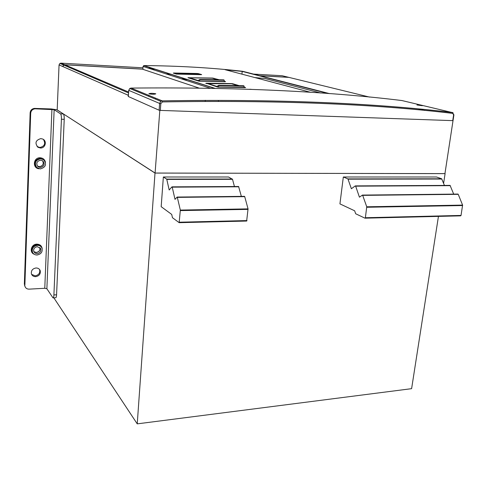 <?xml version="1.0" encoding="UTF-8"?>
<svg xmlns="http://www.w3.org/2000/svg" width="487" height="487" viewBox="0 0 487 487"><rect width="100%" height="100%" fill="white"/><g stroke="black" fill="none" stroke-linecap="round" stroke-linejoin="round"><path stroke-width="0.73" d="M53.844 297.831L137.237 423.86L411.612 388.669L438.446 216.392M57.186 109.916L155.006 173.074L444.948 173.609M443.596 183.307L445.1 173.664M137.237 423.86L155.006 173.074M320.732 93.011L265.141 78.547M170.718 74.152L166.11 73.902M155.365 69.233L150.927 68.977M250.482 89.304L251.243 89.328M170.316 75.077L169.616 75.041M186.04 79.064L181.255 78.815M174.717 73.555L197.302 74.03L197.923 74.085L197.886 74.572M201.088 74.669L176.367 74.073L173.293 73.105L173.865 73.007L197.15 73.494L198.392 73.628L197.923 74.085L199.743 74.627M174.005 73.33L173.865 73.007M197.259 74.554L197.15 73.494M206.476 83.557L206.305 83.204L231.362 83.6L232.737 83.752L232.299 84.02M245.034 87.648L245.6 87.544L244.212 87.13M245.083 87.654L217.902 87.155L206.305 83.204M219.272 79.783L212.612 78.06L187.939 77.719L198.952 81.189L225 81.731M188.512 77.61L188.67 77.95M241.942 74.152L242.197 71.406L328.153 93.547M310.669 92.329L225.061 69.684L242.197 71.406M142.88 69.318L143.068 66.433L143.945 65.568C178.729 65.873 211.644 67.784 242.69 71.303L329.681 93.662M418.808 109.033L424.755 110.482M149.046 93.839C152.248 94.368 154.507 94.368 155.803 93.833L155.645 93.741C152.431 93.212 150.185 93.212 148.894 93.754L149.046 93.839M422.339 105.716L416.927 104.973L422.339 105.716M128.343 96.523L159.133 110.232L159.614 103.427L128.72 90.345M160.333 110.403L452.727 120.636L453.616 114.895L452.74 113.386C372.671 103.871 275.916 100.048 162.481 101.923L160.813 103.597L160.333 110.403L159.133 110.232M163.358 176.994L228.537 176.994L232.512 179.313L166.791 179.393L232.342 179.033L166.645 179.106L163.358 176.994L161.179 206.677L171.722 214.432L172.459 217.701L179.149 222.675L180.33 210.074L177.25 197.065L244.724 196.645L248.047 208.88L180.33 210.074M166.791 179.393L169.19 189.997L171.929 186.88L172.221 187.154L175.016 199.366L177.146 197.058L244.541 196.346M248.047 208.88L246.653 221.049L179.283 222.675L246.653 221.049M238.593 186.503L172.075 186.85L238.593 186.503L241.351 196.377M232.512 179.313L234.436 186.527M343.323 176.994L347.925 178.899L441.679 178.796L347.925 178.899L351.377 188.743L355.254 185.918L355.662 186.162L359.43 197.174L362.438 195.08L458.237 194.331L462.595 205.106L461.031 215.437L365.378 217.732L364.982 218.176L355.656 213.75L354.664 210.804L339.932 203.883L343.323 176.994L436.529 176.994L441.679 178.796L444.442 185.425M450.067 185.395L355.449 185.894L450.067 185.395L453.695 194.112M461.031 215.437L460.592 215.851L365.153 218.164M457.999 194.07L362.584 195.086L366.741 206.792L365.378 217.732M199.688 81.292L199.64 79.838L197.947 80.872M224.276 81.713L199.682 81.152L224.27 81.512L224.209 80.252L199.64 79.868M217.89 79.758L212.271 78.224L189.967 77.835M223.795 79.856L199.755 79.466L223.795 79.856L224.209 80.252M199.755 79.466L199.64 79.838M198.136 80.513L197.74 80.805M189.297 78.145L189.589 77.908L197.978 80.544L197.716 80.799M188.006 79.691L183.197 79.442M218.645 87.264L218.712 85.335L243.725 85.749L244.224 87.404L218.645 87.112M231.526 83.794L206.756 83.648M215.802 86.497L216.855 86.412L216.423 86.692M205.313 100.304L205.222 101.351M216.928 86.4L216.52 86.723M218.517 100.657L218.298 101.308M25.147 286.825L24.977 286.313C25.598 288.194 26.98 289.138 29.117 289.144L44.78 288.28L46.88 288.761L53.004 297.88C53.491 297.904 53.789 296.93 53.905 294.945L56.571 294.787C56.449 296.766 56.145 297.746 55.658 297.721L53.174 297.874M56.571 294.787L64.223 119.327C64.278 116.466 63.98 114.67 63.322 113.94L56.869 109.782L51.318 108.954L34.498 108.406C31.905 108.765 30.456 110.232 30.139 112.807L30.693 113.228L24.867 285.26M53.905 294.945L61.429 119.248L64.223 119.327M46.88 288.761L54.148 109.691L60.534 113.855C61.185 114.585 61.484 116.381 61.429 119.248M60.534 113.855L63.322 113.94L60.528 113.848M54.148 109.691L35.064 108.808C32.465 109.173 31.01 110.646 30.693 113.228M24.35 284.402L30.139 112.807M37.432 245.332C33.445 246.093 31.777 248.34 32.422 252.059C33.262 254.001 34.814 254.987 37.067 255.011C41.194 254.147 42.819 251.816 41.937 248.005C41.048 246.239 39.544 245.351 37.432 245.332M37.377 246.672C34.486 247.238 33.28 248.869 33.773 251.566L35.064 253.143L37.122 253.672C40.092 253.063 41.267 251.383 40.652 248.632L37.377 246.672M40.652 158.756C35.466 160.065 34.145 162.968 36.683 167.467L40.275 168.934C45.754 167.345 46.904 164.296 43.727 159.791L40.652 158.756M40.604 160.168C36.823 161.142 35.88 163.261 37.779 166.511L40.33 167.534C44.262 166.408 45.114 164.216 42.88 160.96L40.604 160.168M39.471 269.372L39.636 269.755C40.232 273.073 38.735 275.1 35.149 275.837L31.612 274.37M43.428 139.465C45.821 143.616 44.64 146.289 39.879 147.494L37.109 146.55M36.008 267.978C38.041 267.984 39.435 268.848 40.19 270.571C40.786 273.901 39.283 275.934 35.685 276.671C33.554 276.665 32.13 275.733 31.418 273.877C30.985 270.62 32.513 268.654 36.008 267.978M40.805 138.618L42.643 139.02C47.269 140.804 45.431 148.304 40.458 147.999L38.016 147.287C34.614 143.129 35.545 140.238 40.805 138.618M142.977 67.809L60.96 63.146L59.919 63.407L59.055 64.905L57.186 109.928L155.085 173.043L444.941 173.64L453.032 120.599M198.982 88.044L142.387 69.154L64.832 64.795L63.773 65.069L62.896 66.585L128.087 95.19L128.465 94.009M128.087 95.19L128.318 96.408M155.085 173.043L159.827 110.366M148.243 68.107L152.644 68.357M253.569 74.097L282.089 75.722L288.608 77.311L259.772 75.692M142.892 69.124L64.68 64.728L63.614 65.002L62.738 66.518L59.055 64.905M289.059 77.421L288.608 77.311M369.59 97.096L288.882 77.378L260.028 75.759M265.445 78.577L254.896 77.573M249.618 89.273L250.653 89.298M173.293 73.105L197.168 73.5L201.441 74.669M201.648 74.59L198.392 73.628M244.212 87.185L245.6 87.544M239.269 85.675L232.737 83.752M205.733 83.326L231.386 83.606L239.074 85.669M224.257 81.25L225.566 81.639M213.915 78.206L213.489 78.462M143.068 66.433L210.274 88.22M143.945 65.568L214.895 88.311M128.337 96.584L128.72 90.399L129.785 88.488L130.985 88.086M160.813 103.597L159.614 103.427L160.801 101.314L162.183 100.858L131.052 88.08C235.507 87.076 325.797 91.227 401.921 100.547L453.038 112.728M162.481 101.923L162.183 100.858C275.593 99.044 372.33 102.921 452.393 112.485L452.74 113.386M246.952 220.733L179.423 222.364M246.976 220.574L179.447 222.2M248.084 209.38L180.367 210.591M244.724 196.645L177.408 197.375M238.77 186.795L172.221 187.154M441.898 179.039L348.126 179.161M450.298 185.65L355.662 186.162M458.237 194.331L362.797 195.366M462.595 205.106L366.741 206.792M462.638 205.544L366.784 207.261M460.994 215.577L365.347 217.878M189.236 78.127L189.723 77.89L198.099 80.519M218.596 85.761L244.164 86.169M207.2 83.374L216.904 86.412M231.307 83.727L237.808 85.651M216.721 86.783L218.596 85.73M34.9 108.4L35.472 108.802M44.78 288.28L51.926 109.356M43.727 159.791L40.171 158.305C34.997 159.614 33.676 162.512 36.208 166.998L36.683 167.467M38.954 168.764C32.197 168.167 33.286 157.423 40.092 157.776C43.014 158.007 44.798 159.511 45.449 162.287M41.218 246.891L39.441 245.241L36.969 244.699C32.994 245.46 31.332 247.694 31.972 251.408L32.422 252.059M34.151 254.226C29.001 252.357 31.235 244.072 36.89 244.151C39.989 244.304 41.754 245.832 42.186 248.723M42.625 160.777C43.976 163.918 42.917 165.884 39.447 166.676L37.359 166.024L39.465 166.694C42.953 165.915 44.007 163.942 42.631 160.777M33.798 251.627L36.294 252.503C39.24 251.901 40.421 250.239 39.824 247.506C40.391 250.184 39.191 251.828 36.239 252.449L33.792 251.621M32.367 251.98L32.057 251.621M64.832 64.795L128.586 92.037M60.96 63.146L64.68 64.728M250.677 89.31L251.018 89.322M188.171 77.792L212.63 78.066L219.089 79.777M224.257 81.305L225.444 81.652M143.695 65.605L214.42 88.299M155.511 98.118L155.438 99.098M148.785 95.361L148.724 96.323M128.306 96.566L128.69 90.387L129.785 88.488L160.801 101.314L162.226 100.882C275.648 99.068 372.397 102.952 452.484 112.521L453.921 114.871L453.026 120.612M460.592 215.851L365.128 218.17M199.67 79.576L197.978 80.544M207.06 83.393L216.727 86.43M243.725 85.749L218.712 85.335M218.626 85.438L216.733 86.43M24.466 285.449L24.977 286.313M34.498 108.406L35.064 108.808M39.843 247.524L40.652 248.632M37.45 146.782L38.016 147.287M39.636 269.755L40.19 270.571M63.773 65.069L128.531 92.944M59.919 63.407L63.614 65.002"/></g></svg>

